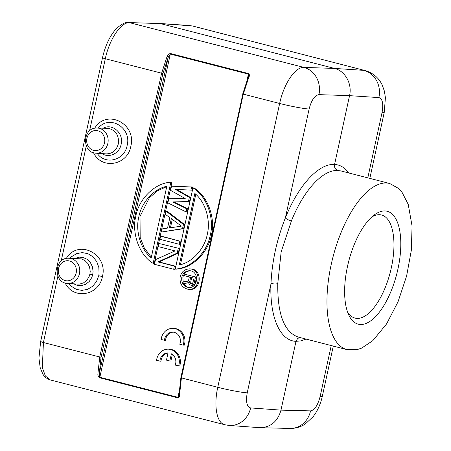 <?xml version="1.0" encoding="UTF-8"?>
<svg xmlns="http://www.w3.org/2000/svg" width="451" height="451" viewBox="0 0 451 451"><rect width="100%" height="100%" fill="white"/><g stroke="black" fill="none" stroke-linecap="round" stroke-linejoin="round"><path stroke-width="0.68" d="M248.726 77.493L243.292 94.141L279.648 103.471C283.741 83.88 295.242 66.748 303.873 67.402L334.495 68.428C345.178 70.914 352.355 83.897 349.559 95.657L318.936 94.637A22.702 20.357 -88.1 0 0 303.873 67.402L129.538 22.68C120.958 21.992 109.446 39.169 105.286 58.737L161.627 73.192L167.095 56.471A1.009 0.344 24.3 0 1 168.268 57.164L170.309 54.069L248.416 74.111A1.009 0.423 -75.6 0 1 248.608 73.569C249.629 74.573 249.668 75.881 248.726 77.493A1.009 0.344 -155.8 0 0 248.095 77.538L242.734 93.949L243.292 94.141L181.409 377.949L179.549 394.777A1.009 0.485 179.5 0 1 179.019 394.366M348.679 172.936C344.767 167.575 340.06 164.75 334.557 164.452C318.665 163.29 298.353 185.361 285.37 217.889C276.762 239.701 271.959 261.727 270.961 283.978C269.625 317.121 279.964 340.809 295.991 341.339L280.99 410.128L310.559 410.884A22.702 20.52 91.5 0 1 290.01 428.45L260.447 427.7M306.026 339.073L300.902 340.877L295.991 341.339L297.626 338.521L299.842 337.478M224.925 424.78L229.187 425.456A22.702 20.385 -85.9 0 0 250.626 407.93C246.821 406.768 245.688 401.74 247.227 392.838L270.961 283.978A5.046 2.063 -178 0 1 277.788 283.38C277.354 314.144 284.169 332.037 298.246 337.066L346.915 349.604L357.468 349.525L361.691 348.076L372.808 340.657L386.524 323.998L398.019 301.82L406.616 276.006L411.34 250.204L412.067 226.036L408.228 204.382L401.835 191.9L398.831 188.603L389.692 183.501A85.763 36.57 104.4 0 0 331.158 264.72A85.763 36.57 104.4 0 0 346.915 349.604M128.636 22.55L160.381 23.587L334.495 68.428L363.799 70.356A22.702 20.554 93.8 0 1 378.868 97.585L349.559 95.657L334.557 164.452C334.168 167.496 335.285 169.514 337.906 170.501C322.882 169.384 303.67 190.226 291.397 220.962L281.159 251.844L277.788 283.38M340.967 170.952L337.906 170.501M128.749 22.573L160.381 23.587L192.205 25.91L365.028 70.548C373.039 72.927 378.789 77.803 382.285 85.177L384.415 91.22L385.408 97.715L384.246 112.327A22.702 1.793 12.3 0 1 382.036 112.615L367.807 177.863M365.068 70.559L365.349 70.638M57.891 276.147L43.42 342.523L42.338 367.644L45.382 375.999L50.349 379.962L224.677 424.718C216.756 423.044 213.577 405.81 217.765 387.285L279.648 103.471A22.702 1.793 12.3 0 0 309.11 109.024L285.37 217.889A5.046 1.319 -158 0 0 291.397 220.962M347.456 311.714A53.224 22.697 104.4 0 0 355.027 318.09A53.224 22.697 104.4 0 0 390.278 272.212A53.224 22.697 104.4 0 0 381.574 215.009A53.224 22.697 104.4 0 0 371.866 216.937M347.484 266.445A58.269 24.844 -75.6 0 1 374.195 215.003A58.269 24.844 -75.6 0 1 396.784 273.887A58.269 24.844 -75.6 0 1 348.567 314.533A58.269 24.844 -75.6 0 1 347.484 266.445M259.567 427.655L260.43 427.7C270.95 427.153 277.805 421.296 280.99 410.128L250.626 407.93M173.37 332.173A8.828 7.988 -87.4 0 0 165.545 340.358L164.468 340.308A8.828 7.988 92.6 0 1 172.834 332.133A8.828 7.988 92.6 0 1 180.265 342.602M180.231 342.591L179.78 344.237L183.213 345.116A12.611 11.41 -87.4 0 0 173.049 328.345A12.611 11.41 -87.4 0 0 161.565 337.359M173.049 328.345L174.12 328.396A12.611 11.41 -87.4 0 1 184.284 345.167L183.213 345.116M161.526 337.348L161.114 339.445L164.463 340.308M156.959 358.179L156.548 360.281L159.896 361.138A8.828 7.988 92.6 0 1 168.014 352.958M168.009 352.998L166.453 360.146L169.813 361.003L171.369 353.872M171.386 353.821A8.828 7.988 92.6 0 1 175.253 365.079L178.647 365.953A12.611 11.41 -87.4 0 0 168.482 349.175A12.611 11.41 -87.4 0 0 156.999 358.19M167.992 353.077A8.828 7.988 -87.4 0 0 160.979 361.189L159.908 361.144M172.333 354.418L170.884 361.054L169.813 361.003M168.482 349.175L169.559 349.226A12.611 11.41 -87.4 0 1 179.718 365.998L178.647 365.953M159.006 243.484L179.318 248.473L159.006 243.484L158.324 246.612L175.089 250.914L155.488 259.629L154.462 264.314L173.68 269.247L174.362 266.124L175.456 266.175L159.102 261.98L178.292 253.158L179.318 248.473M178.224 248.416L177.204 253.101L158.008 261.924L174.362 266.124M177.204 253.101L178.292 253.158M158.008 261.924L159.102 261.98M173.68 269.247L174.774 269.303L175.456 266.175M160.595 236.194L179.814 241.127L179.132 244.25L159.913 239.318L160.595 236.194L161.689 236.251L179.814 241.127M179.132 244.25L180.225 244.307L180.907 241.178M172.288 219.316L170.439 227.806M171.341 218.605L181.358 226.126L169.294 227.98L171.341 218.605M162.185 228.905L161.503 232.028L182.537 228.629L183.444 224.463L166.047 211.198L165.365 214.321L169.818 217.664L167.546 228.082L162.185 228.905M183.444 224.463L184.538 224.513L167.141 211.248L166.047 211.198M182.537 228.629L183.63 228.68L184.538 224.513M161.503 232.028L183.63 228.68M191.624 186.968L171.498 186.201L170.591 190.367L185.214 198.519L168.77 198.699L167.862 202.865L186.173 211.964L186.855 208.836L172.812 201.935L188.445 201.546L189.352 197.38L175.54 189.437L190.942 190.091L191.624 186.968L192.712 187.018L192.036 190.147L190.942 190.091M175.54 189.437L192.036 190.147M189.352 197.38L190.446 197.437L176.634 189.493M188.445 201.546L189.533 201.603L190.446 197.437M172.812 201.935L189.533 201.603M186.855 208.836L187.943 208.892L173.906 201.992M186.173 211.964L187.266 212.015L187.943 208.892M166.74 186.624L157.388 190.812L149.32 197.842L140.024 216.435L140.171 237.474L144.219 247.796L150.657 256.32M151.22 257.809L166.819 186.274C153.019 188.992 141.231 203.373 138.823 216.858C135.407 230.083 140.007 248.67 151.22 257.809M170.839 182.221C154.4 182.943 138.57 199.754 135.852 216.091C131.534 232.023 138.739 254.753 153.143 263.39L170.839 182.221L171.932 182.277L154.236 263.44L153.143 263.39M195.79 194.308L180.439 264.709M194.866 193.473L179.267 265.008C193.067 262.29 204.855 247.909 207.263 234.424C210.679 221.199 206.079 202.612 194.866 193.473M175.247 269.061C191.686 268.339 207.516 251.528 210.234 235.191C214.552 219.259 207.347 196.529 192.943 187.892L175.247 269.061L176.335 269.112C192.78 268.396 208.604 251.579 211.327 235.242C215.646 219.316 208.441 196.585 194.037 187.949L192.943 187.892M191.709 277.557L190.745 281.988L191.156 283.386L192.002 283.865M191.776 283.803L190.683 283.752L192.092 283.854L192.65 283.482L194.048 278.154L190.666 277.286L189.651 281.937L190.745 281.988M191.156 283.386L190.063 283.335L189.651 281.937M189.719 282.726L190.807 282.783M190.683 283.752L190.063 283.335M194.218 282.85L195.497 276.976L184.893 274.253L184.572 275.724L189.313 276.942L188.405 281.097L183.236 281.841L182.864 283.549L188.535 282.681L189.516 284.744L191.771 285.32L193.727 284.017L194.218 282.85L195.311 282.901L196.568 277.123M182.864 283.549L188.58 282.895M184.893 274.253L195.497 276.976M193.727 284.017L194.821 284.068L193.93 284.874L192.865 285.376L191.044 285.393M195.311 282.901L194.821 284.068M192.836 284.818L193.93 284.874M191.771 285.32L192.865 285.376M190.125 270.786C186.398 271.158 183.98 273.329 182.875 277.286L183.157 282.225M183.76 283.594C185.068 285.838 186.917 287.146 189.313 287.524M181.781 277.23C181.217 283.065 183.546 286.498 188.766 287.518C198.496 288.403 199.348 270.814 189.578 270.735C185.598 270.859 182.999 273.024 181.781 277.23M180.141 276.807C181.623 271.671 184.803 269.022 189.668 268.875C201.608 268.965 200.565 290.461 188.676 289.379C182.294 288.133 179.453 283.944 180.141 276.807M189.764 289.435C201.659 290.517 202.702 269.016 190.762 268.926M107.394 128.338L109.232 128.552C116.223 130.846 119.239 135.999 118.28 144.01C116.397 150.521 112.367 153.808 106.199 153.881M101.988 153.594C109.057 158.459 119.442 153.503 121.116 144.421C124.042 133.4 112.417 122.931 103.2 128.219M98.329 128.078C109.322 114.261 131.777 127.633 127.176 145.312L127.126 145.555C124.589 160.421 105.145 165.416 97.128 153.255M68.845 258.254C54.182 257.076 52.902 283.115 67.605 283.386A12.583 11.337 -87.2 0 0 79.449 273.667A12.583 11.337 -87.2 0 0 71.1 258.575A12.583 11.337 -87.2 0 0 68.845 258.254L81.327 258.874L84.889 260.526L87.77 263.395L89.614 267.161L90.211 271.395L89.89 274.219L89.056 276.801L86.795 280.313L83.61 282.822L79.861 284.029L77.735 284.091M73.598 283.803L77.194 285.348L81.518 285.596L85.707 284.248L89.264 281.452L91.795 277.517L92.731 274.631L93.092 271.468L92.416 266.733L90.352 262.521L87.139 259.314L83.153 257.482L79.337 257.155L74.821 258.429M69.956 258.288L71.608 256.658L76.676 253.62L82.358 252.599L88.007 253.71L92.991 256.822L96.745 261.591L98.842 267.482L99.057 273.825L98.73 275.764L96.463 281.621L92.579 286.334L87.511 289.379L81.828 290.405L76.18 289.305L71.196 286.193L68.738 283.465M179.549 394.777C179.757 396.514 179.21 397.545 177.903 397.867L99.789 377.814C98.386 376.816 97.754 375.508 97.89 373.885A1.009 0.485 -0.6 0 0 99.254 373.682L99.84 377.273L170.309 54.069A1.009 0.423 104.4 0 1 170.495 53.534C168.809 53.821 167.676 54.797 167.095 56.471M97.89 373.885L99.75 356.989L43.409 342.523C40.911 341.852 40.15 341.503 41.137 341.48M248.552 76.242L248.416 74.111L247.238 79.517M247.227 392.838A22.702 1.793 -167.7 0 1 217.765 387.285L180.857 377.758L178.912 395.657L177.976 397.331L99.84 377.273A1.009 0.423 -75.6 0 0 99.789 377.814M242.835 93.932L180.857 377.758M382.036 112.615C383.592 103.724 382.533 98.713 378.868 97.585M318.936 94.637C314.713 95.375 311.438 100.173 309.11 109.024M290.01 428.45C295.636 428.495 300.732 427.001 305.299 423.974L313.27 416.521L315.897 412.693C318.891 407.659 321.05 402.14 322.364 396.141L322.364 396.141A22.702 1.793 -167.7 0 1 320.154 396.429C317.837 405.291 314.64 410.106 310.559 410.884M331.243 345.567L320.154 396.429M104.547 142.837A10.063 9.065 -87.2 0 0 93.182 130.948A10.063 9.065 -87.2 0 0 89.478 147.917A10.063 9.065 -87.2 0 0 104.547 142.837M99.491 128.366A12.583 11.337 -87.2 0 0 97.236 128.045C82.572 126.866 81.293 152.906 95.995 153.177A12.583 11.337 -87.2 0 0 107.84 143.457A12.583 11.337 -87.2 0 0 99.491 128.366M93.504 152.703C101.655 170.027 127.74 165.41 130.875 146.09C136.591 123.405 106.329 108.522 94.665 128.281M76.157 273.047A10.063 9.065 -87.2 0 0 64.792 261.157A10.063 9.065 -87.2 0 0 61.088 278.126A10.063 9.065 -87.2 0 0 76.157 273.047M89.89 274.219A5.079 0.4 -167.7 0 1 92.731 274.631M98.73 275.764A4.995 0.395 -167.7 0 1 102.416 276.581C108.426 253.845 78.034 238.624 66.286 258.485M65.113 282.912C73.209 300.118 99.085 295.726 102.416 276.581M105.297 58.737L89.569 130.875M86.282 145.938L61.178 261.084M161.627 73.192L99.75 356.989L101.063 357.231L162.941 73.44L161.627 73.192M101.063 357.231L99.254 373.682L168.268 57.164L162.941 73.44M177.903 397.867A1.009 0.423 -75.6 0 1 177.948 397.325L179.036 392.325M170.495 53.534L248.608 73.569M103.014 57.694C102.027 57.711 102.789 58.061 105.286 58.737M192.239 25.91L365.079 70.559M229.187 425.456L259.55 427.655M341.035 170.968L389.692 183.501M322.364 396.141L333.278 346.092M369.843 178.387L384.246 112.327M190.226 25.583L159.643 23.469M190.728 268.926L189.64 268.869M189.719 289.435L188.631 289.379M95.995 153.177L106.154 153.881M97.236 128.045L107.411 128.338M67.605 283.386L77.775 284.091M248.569 76.163L248.095 77.538M50.388 379.973C44.97 378.169 43.296 374.753 42.918 374.229L40.229 367.881L38.933 358.173L40.629 341.548M40.641 341.548L102.512 57.762C105.32 45.388 109.954 35.663 116.403 28.588C121.618 23.931 125.694 21.919 128.614 22.55"/></g></svg>
